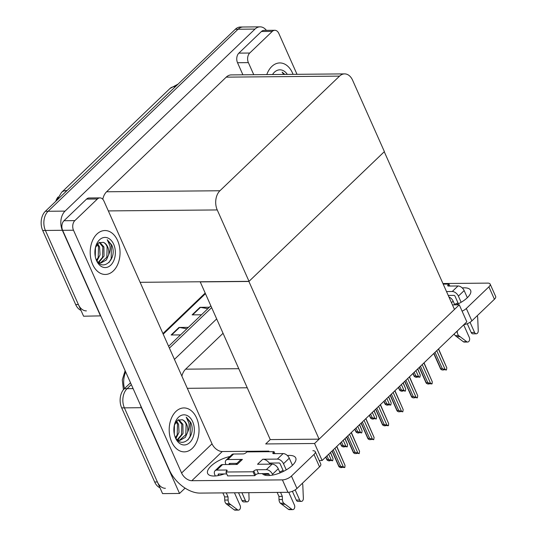 <?xml version="1.0" encoding="UTF-8"?>
<svg xmlns="http://www.w3.org/2000/svg" width="537" height="537" viewBox="0 0 537 537"><rect width="100%" height="100%" fill="white"/><g stroke="black" fill="none" stroke-linecap="round" stroke-linejoin="round"><path stroke-width="0.81" d="M185.097 488.12L179.533 493.456L162.57 493.61L124.389 407.858A13.875 9.424 -90.5 0 1 127.081 388.667L131.323 384.599L127.081 388.667A13.875 9.424 -90.5 0 0 124.389 407.858L157.388 481.964A13.875 9.424 -90.5 0 0 165.383 488.294M179.533 493.456L141.352 407.704A13.875 9.424 -90.5 0 1 140.419 405.026M169.41 348.104L211.544 307.728L169.41 348.104M174.438 359.394L216.565 319.018M222.956 333.37L185.601 369.174A13.875 9.424 89.5 0 0 181.889 376.128M459.269 304.828L314.568 443.502L322.133 460.498L466.841 321.824L459.269 304.828L452.449 304.888M322.133 460.498L319.2 460.524M200.173 281.771L270.252 439.588L265.708 443.945L314.568 443.502M200.039 281.898L248.9 281.462L384.257 151.736L454.47 309.433L319.106 439.152L270.252 439.588M248.9 281.462L319.106 439.152M100.728 315.877L83.584 316.206L45.403 230.454A13.875 9.424 -90.5 0 1 48.095 211.269L238.045 29.233A13.875 9.424 -90.5 0 1 243.1 27.004A13.875 9.424 -90.5 0 0 238.045 29.233L48.095 211.269A13.875 9.424 -90.5 0 0 45.403 230.454L78.402 304.566A13.875 9.424 -90.5 0 0 86.397 310.889M100.547 316.051L62.366 230.299A13.875 9.424 -90.5 0 1 65.058 211.115L255.008 29.079A13.875 9.424 -90.5 0 1 260.062 26.85A13.875 9.424 -90.5 0 1 266.406 30.361M249.027 281.334L384.391 151.615L352.601 80.214A13.875 9.424 89.5 0 0 344.606 73.891A13.875 9.424 89.5 0 0 339.545 76.12L219.928 190.756A13.875 9.424 89.5 0 0 217.243 209.94L249.027 281.334L140.117 282.314M344.606 73.891L231.293 74.905A13.875 9.424 89.5 0 0 226.231 77.14L106.615 191.769A13.875 9.424 89.5 0 0 102.782 199.254M55.781 201.321A12.485 8.485 -90.5 0 1 58.077 196.998M186.876 328.792L179.486 327.483A3.699 2.289 -133.8 0 0 178.996 327.442L171.122 334.987L180.499 334.9M188.373 327.355L178.996 327.442M207.866 308.668L200.482 307.365A3.699 2.289 -133.8 0 0 199.992 307.318L192.118 314.863L201.489 314.783M209.363 307.238L199.992 307.318M159.966 487.764A13.875 9.424 -90.5 0 1 154.669 481.991L121.671 407.878A13.875 9.424 -90.5 0 1 124.362 388.694L130.525 382.794M168.605 346.298L210.739 305.922M80.98 310.359A13.875 9.424 -90.5 0 1 75.683 304.586L42.692 230.474A13.875 9.424 -90.5 0 1 45.377 211.289L235.327 29.26A13.875 9.424 -90.5 0 1 240.388 27.025L260.062 26.85M329.839 460.39L329.953 460.82L328.597 460.827L327.288 460.243L327.046 459.558L328.604 459.538L326.966 455.866M330.369 452.604L333.041 458.598L332.665 460.793L330.376 460.384L329.02 460.397L329.953 460.82M333.041 458.598L330.51 452.469M328.604 459.538L331.363 460.202L328.691 454.215M332.665 460.793L331.363 460.202M327.288 460.243L325.872 456.913M332.161 450.885L339.028 466.311L340.592 466.297L333.262 449.831M336.665 446.576L345.022 465.351L344.868 467.344L343.344 466.962L334.987 448.18M339.27 466.995L339.028 466.311L339.27 466.995L340.579 467.586L341.935 467.573L341.002 467.15L344.653 467.546M340.592 466.297L343.344 466.962M345.022 465.351L336.806 446.442M341.935 467.573L341.827 467.143M462.243 287.933A18.493 7.31 156 0 1 470.62 290.356A18.493 7.31 156 0 1 467.297 297.753A18.493 7.31 156 0 1 456.007 304.855M293.054 74.354A21.963 14.922 89.5 0 0 292.477 72.951A21.963 14.922 89.5 0 0 279.817 62.936A21.963 14.922 89.5 0 0 266.788 74.589A21.963 14.922 -90.5 0 1 279.817 62.936A21.963 14.922 -90.5 0 1 292.477 72.951A21.963 14.922 -90.5 0 1 293.054 74.354M249.725 53.029A6.934 4.712 89.5 0 0 248.383 62.621L237.522 62.722A6.934 4.712 -90.5 0 1 238.871 53.129L249.725 53.029L272.293 31.401L261.438 31.502A6.934 4.712 -90.5 0 1 263.969 30.381L274.823 30.287A6.934 4.712 89.5 0 0 272.293 31.401M238.871 53.129L261.438 31.502M237.522 62.722L242.905 74.804M454.591 304.405A18.493 7.31 156 0 1 458.001 302.888M490.14 284.073L495.671 296.491A6.934 2.739 156 0 1 494.423 299.263L488.892 286.845A6.934 2.739 -24 0 0 490.14 284.073A6.934 2.739 -24 0 0 487.744 283.12L442.938 283.523M462.082 311.145A6.934 2.739 -24 0 0 466.324 308.48L471.855 320.891L494.423 299.263M471.855 320.891A6.934 2.739 156 0 1 463.914 324.63M466.324 308.48L488.892 286.845M297.015 74.321L278.824 33.448A6.934 4.712 89.5 0 0 274.823 30.287M253.759 74.703L248.383 62.621M264.197 473.58L264.902 475.151M287.355 455.53A18.493 7.31 156 0 1 295.739 457.954A18.493 7.31 156 0 1 292.41 465.351A18.493 7.31 156 0 1 275.521 474.419A18.493 7.31 156 0 1 262.298 473.594M92.659 264.439A21.963 14.922 89.5 0 0 105.326 274.461A21.963 14.922 89.5 0 0 118.308 262.922A21.963 14.922 89.5 0 0 117.59 240.549A21.963 14.922 89.5 0 0 104.93 230.534A21.963 14.922 89.5 0 0 91.941 242.066A21.963 14.922 89.5 0 0 92.659 264.439A21.963 14.922 -90.5 0 1 91.941 242.066A21.963 14.922 -90.5 0 1 104.93 230.534A21.963 14.922 -90.5 0 1 117.59 240.549A21.963 14.922 -90.5 0 1 118.308 262.922A21.963 14.922 -90.5 0 1 105.326 274.461A21.963 14.922 -90.5 0 1 92.659 264.439M171.645 441.844A21.963 14.922 89.5 0 0 184.305 451.865A21.963 14.922 89.5 0 0 197.294 440.327A21.963 14.922 89.5 0 0 196.576 417.954A21.963 14.922 89.5 0 0 183.916 407.932A21.963 14.922 89.5 0 0 170.927 419.471A21.963 14.922 89.5 0 0 171.645 441.844A21.963 14.922 -90.5 0 1 170.927 419.471A21.963 14.922 -90.5 0 1 183.916 407.932A21.963 14.922 -90.5 0 1 196.576 417.954A21.963 14.922 -90.5 0 1 197.294 440.327A21.963 14.922 -90.5 0 1 184.305 451.865A21.963 14.922 -90.5 0 1 171.645 441.844M265.714 474.319L269.077 474.292M270.749 463.055L271.232 464.136M74.838 220.626A6.934 4.712 89.5 0 0 73.495 230.219L62.634 230.319A6.934 4.712 -90.5 0 1 63.984 220.727L74.838 220.626L97.405 198.999L86.551 199.093A6.934 4.712 -90.5 0 1 89.082 197.978L99.936 197.885A6.934 4.712 89.5 0 0 97.405 198.999M63.984 220.727L86.551 199.093M62.634 230.319L169.35 469.996A27.743 17.15 -133.8 0 0 200.073 493.1L287.939 492.308L282.415 479.89L191.83 480.702A9.25 5.719 46.2 0 1 181.587 473.003L73.495 230.219M279.703 472.003A18.493 7.31 156 0 1 283.113 470.486M315.253 451.671L320.784 464.089A6.934 2.739 156 0 1 319.535 466.861L314.011 454.443A6.934 2.739 -24 0 0 315.253 451.671A6.934 2.739 -24 0 0 312.856 450.718M282.415 479.89A6.934 2.739 -24 0 0 291.437 476.071L296.968 488.489L319.535 466.861M296.968 488.489A6.934 2.739 156 0 1 287.939 492.308M291.437 476.071L314.011 454.443M224.298 473.936A18.493 7.31 156 0 1 207.658 473.486A18.493 7.31 156 0 1 229.89 456.524M268.903 451.114L222.271 451.53L191.83 480.702M181.587 473.003L212.028 443.831L103.936 201.046A6.934 4.712 89.5 0 0 99.936 197.885M212.028 443.831A9.25 5.719 -133.8 0 0 222.271 451.53M344.378 446.455L344.492 446.885L343.136 446.898L341.827 446.307L341.586 445.623L343.143 445.609L341.505 441.931M344.908 438.669L347.58 444.663L347.204 446.858L343.559 446.462L344.492 446.885M347.58 444.663L345.049 438.534M343.143 445.609L345.902 446.274L343.23 440.28M347.204 446.858L345.902 446.274M341.827 446.307L340.411 442.985M358.917 432.527L359.031 432.95L357.676 432.963L356.367 432.372L356.125 431.688L357.682 431.674L356.044 427.996M359.448 424.74L362.119 430.728L361.743 432.929L359.454 432.52L358.098 432.533L359.031 432.95M362.119 430.728L359.589 424.599M357.682 431.674L360.441 432.339L357.77 426.344M361.743 432.929L360.441 432.339M356.367 432.372L354.95 429.05M373.457 418.591L373.571 419.021L372.215 419.035L370.906 418.444L370.664 417.759L372.222 417.739L370.584 414.067M373.987 410.805L376.659 416.799L376.283 418.994L373.994 418.585L372.638 418.598L373.571 419.021M376.659 416.799L374.128 410.671M372.222 417.739L374.98 418.404L372.309 412.416M376.283 418.994L374.98 418.404M370.906 418.444L369.49 415.114M346.701 436.95L353.568 452.376L355.132 452.362L347.801 435.903M351.205 432.641L359.562 451.416L359.193 453.617L357.884 453.027L349.52 434.252M353.809 453.06L353.568 452.376L353.809 453.06L355.118 453.651L356.904 453.208L359.193 453.617M355.132 452.362L357.884 453.027M359.562 451.416L351.346 432.507M356.474 453.637L356.367 453.215M361.24 423.022L368.107 438.44L369.664 438.427L362.341 421.968M365.744 418.706L374.101 437.487L373.732 439.682L372.423 439.091L364.059 420.317M368.348 439.132L368.107 438.44L368.348 439.132L369.657 439.716L371.443 439.273L373.732 439.682M369.664 438.427L372.423 439.091M374.101 437.487L365.885 418.571M371.013 439.709L370.906 439.279M375.779 409.087L382.646 424.512L384.203 424.498L376.88 408.033M380.283 404.777L388.64 423.552L388.486 425.546L386.962 425.163L378.598 406.381M382.888 425.197L382.646 424.512L382.888 425.197L384.197 425.787L385.553 425.774L384.62 425.351L388.264 425.747M384.203 424.498L386.962 425.163M388.64 423.552L380.418 404.643M385.553 425.774L385.445 425.344M390.318 395.151L397.185 410.577L398.743 410.563L391.419 394.104M394.823 390.842L403.18 409.617L402.804 411.819L401.501 411.228L393.138 392.453M397.427 411.261L397.185 410.577L397.427 411.261L398.736 411.852L400.515 411.409L402.804 411.819M398.743 410.563L401.501 411.228M403.18 409.617L394.957 390.708M400.092 411.839L399.978 411.416M448.912 296.954A5.551 3.43 46.2 0 1 453.141 301.15L454.799 304.868M463.693 324.845L469.318 337.478A2.954 2.007 -90.5 0 1 469.412 340.485A2.954 2.007 -90.5 0 1 467.667 342.035A2.954 2.007 -90.5 0 1 466.74 341.713L458.638 335.591A4.625 3.141 -90.5 0 1 457.289 331.953L456.255 331.967M448.241 295.437L453.973 295.384A0.926 0.571 46.2 0 1 455 296.156L458.39 303.767M470.043 322.287L474.567 332.45L471.171 332.477L467.264 323.704M458.39 296.122A5.551 3.43 -133.8 0 0 452.248 291.504L458.021 285.973A5.551 3.43 46.2 0 1 464.163 290.591L458.39 296.122L461.135 302.284M446.509 291.557L452.248 291.504M464.163 290.591L467.338 297.713M477.232 315.736A4.625 3.141 -90.5 0 1 477.682 317.347L478.245 330.691A2.954 2.007 -90.5 0 1 476.265 333.792A2.954 2.007 -90.5 0 1 474.567 332.45M458.021 285.973L448.523 286.053A2.309 0.913 156 0 1 447.724 285.738A2.309 0.913 156 0 1 448.14 284.811L448.925 284.06L449.811 286.046M448.925 284.06L443.193 284.113M457.262 331L457.289 331.953M471.171 332.477A2.954 2.007 89.5 0 0 472.875 333.826L476.265 333.792M454.235 333.907A4.625 3.141 -90.5 0 0 455.248 335.625L463.35 341.74A2.954 2.007 89.5 0 0 464.277 342.069L467.667 342.035M455.248 335.625L458.638 335.591M456.578 336.679L459.974 336.645M272.111 464.129A5.551 3.43 46.2 0 1 278.253 468.747L272.481 474.285A5.551 3.43 -133.8 0 0 266.339 469.66L272.111 464.129L257.525 464.263L262.774 459.229L277.361 459.101L283.133 453.57L273.635 453.651A2.309 0.913 156 0 1 272.836 453.335A2.309 0.913 156 0 1 273.252 452.409L274.038 451.657L274.924 453.637M278.253 468.747L280.092 472.875M288.725 492.261L294.43 505.075A2.954 2.007 -90.5 0 1 294.524 508.083A2.954 2.007 -90.5 0 1 292.779 509.633A2.954 2.007 -90.5 0 1 291.853 509.311L283.751 503.189A4.625 3.141 -90.5 0 1 282.402 499.551L279.012 499.585L278.931 496.41L277.146 492.409M270.017 464.149A6.934 4.289 -133.8 0 0 269.299 463.069A6.934 4.289 -133.8 0 0 262.774 459.229M269.299 463.069L279.086 462.981A0.926 0.571 46.2 0 1 280.113 463.753L283.502 471.358M295.155 489.885L299.68 500.041L296.283 500.075L292.376 491.301M283.133 453.57A5.551 3.43 46.2 0 1 289.275 458.189L283.502 463.72L286.248 469.882M283.502 463.72A5.551 3.43 -133.8 0 0 277.361 459.101M226.258 492.865L228.037 496.866L228.118 500.041L224.728 500.068A4.625 3.141 -90.5 0 0 226.077 503.706L234.179 509.828A2.954 2.007 89.5 0 0 235.105 510.15L238.495 510.116A2.954 2.007 -90.5 0 0 240.24 508.566A2.954 2.007 -90.5 0 0 240.146 505.559L234.461 492.791M216.807 470.11A5.551 3.43 -133.8 0 0 215.042 470.754L220.814 465.223A5.551 3.43 46.2 0 1 222.58 464.572L216.807 470.11L226.305 470.023A2.309 0.913 156 0 1 227.104 470.338A2.309 0.913 156 0 1 226.688 471.264L225.902 472.016L227.628 475.896L254.773 475.654L255.558 474.903A2.309 0.913 156 0 1 258.565 473.627L268.064 473.54A0.926 0.571 46.2 0 1 269.091 474.312L269.608 475.48M227.829 459.544A5.551 3.43 -133.8 0 0 226.064 460.196L231.836 454.664A5.551 3.43 46.2 0 1 233.602 454.013L227.829 459.544L242.415 459.41L237.166 464.445L222.58 464.572M242.415 459.41A6.934 4.289 -133.8 0 0 240.207 460.229L235.797 464.458M226.064 460.196A5.551 3.43 -133.8 0 0 225.829 464.237L225.963 464.545M238.522 492.751L241.999 500.565A2.954 2.007 89.5 0 0 243.704 501.907L247.094 501.88A2.954 2.007 -90.5 0 1 245.396 500.531L241.999 500.565M230.044 463.418L229.359 464.512M241.918 492.724L245.396 500.531M229.225 464.21A0.926 0.571 46.2 0 1 229.259 463.532A0.926 0.571 46.2 0 1 229.554 463.424L236.938 463.357M219.022 473.983L218.197 474.768A0.926 0.571 46.2 0 1 218.237 474.097A0.926 0.571 46.2 0 1 218.532 473.99L226.748 473.916M215.042 470.754A5.551 3.43 -133.8 0 0 214.807 474.802L215.33 475.97M228.037 496.866L224.647 496.9L222.862 492.892M218.197 474.768L218.539 475.534M224.728 500.068L224.647 496.9M226.077 503.706L229.467 503.679A4.625 3.141 -90.5 0 1 228.118 500.041M229.467 503.679L237.569 509.794A2.954 2.007 -90.5 0 0 238.495 510.116M227.413 504.76L230.803 504.726M289.275 458.189L292.45 465.311M302.344 483.334A4.625 3.141 -90.5 0 1 302.794 484.945L303.358 498.289A2.954 2.007 -90.5 0 1 301.378 501.39A2.954 2.007 -90.5 0 1 299.68 500.041M274.038 451.657L246.899 451.899L246.107 452.651A2.309 0.913 156 0 1 243.1 453.926L233.602 454.013M225.902 472.016L253.041 471.775L254.773 475.654M253.041 471.775L253.833 471.023A2.309 0.913 156 0 1 256.84 469.747L266.339 469.66M272.481 474.285L272.823 475.05M280.536 492.375L282.321 496.383L278.931 496.41M282.321 496.383L282.402 499.551M248.832 492.657L249.074 498.772A2.954 2.007 -90.5 0 1 247.094 501.88M296.283 500.075A2.954 2.007 89.5 0 0 297.988 501.424L301.378 501.39M279.012 499.585A4.625 3.141 -90.5 0 0 280.361 503.223L288.463 509.338A2.954 2.007 89.5 0 0 289.389 509.66L292.779 509.633M280.361 503.223L283.751 503.189M281.697 504.27L285.087 504.243M264.882 475.117A6.934 4.289 -133.8 0 0 264.916 475.091A6.934 4.289 -133.8 0 0 265.734 473.567M272.521 74.536A15.076 10.243 -90.5 0 1 287.315 74.401M283.65 74.435L282.113 72.126L284.825 74.428M284.583 74.428L282.113 72.126M177.23 439.79L179.888 440.387L185.352 437.373L187.682 432.084C188.984 429.157 189.407 426.224 188.93 423.284L186.211 417.128L190.789 422.491L191.454 424.264C195.649 437.83 180.566 449.959 175.022 436.366M192.669 421.699A15.076 10.243 -90.5 0 1 189.742 442.548A15.076 10.243 -90.5 0 1 175.552 438.098A15.076 10.243 -90.5 0 1 174.679 435.675A15.076 10.243 -90.5 0 1 174.572 424.29A15.076 10.243 -90.5 0 1 183.043 414.893A15.076 10.243 -90.5 0 1 192.669 421.699M187.682 432.084A10.451 7.102 89.5 0 0 186.654 424.243A10.451 7.102 89.5 0 0 182.258 419.739L177.66 420.223L174.377 425.096M179.351 440.367L185.815 434.695L186.117 424.25C185.245 421.954 183.963 420.451 182.258 419.739M177.203 439.763L181.506 434.735L181.808 424.29L178.217 419.887M177.727 440.004L183.023 433.487L182.889 424.277L178.707 419.666M175.599 437.534L177.197 434.769L177.499 424.324L176.089 421.733M176.035 438.252L179.036 432.278L178.579 424.317L176.633 421.102M173.894 430.855L173.948 427.882M174.27 433.983L174.451 424.874M187.997 439.924L190.172 436.118L190.346 422.498L186.211 417.128M98.244 262.385L100.902 262.989L106.366 259.968L108.696 254.679C110.004 251.752 110.421 248.819 109.944 245.879L107.225 239.724L111.803 245.094L112.468 246.859C116.663 260.425 101.58 272.554 96.036 258.962M113.683 244.295A15.076 10.243 -90.5 0 1 110.756 265.144A15.076 10.243 -90.5 0 1 96.566 260.693A15.076 10.243 -90.5 0 1 95.693 258.27A15.076 10.243 -90.5 0 1 95.586 246.886A15.076 10.243 -90.5 0 1 104.064 237.488A15.076 10.243 -90.5 0 1 113.683 244.295M108.696 254.679A10.451 7.102 89.5 0 0 107.669 246.839A10.451 7.102 89.5 0 0 103.272 242.335L98.674 242.818L95.391 247.691M100.365 262.969L106.829 257.29L107.132 246.845C106.266 244.55 104.977 243.053 103.272 242.335M98.217 262.358L102.52 257.33L102.822 246.886L99.231 242.489M98.741 262.6L104.037 256.082L103.903 246.872L99.721 242.261M96.613 260.13L98.211 257.371L98.513 246.919L97.103 244.328M97.049 260.848L100.05 254.874L99.593 246.913L97.647 243.697M94.908 253.457L94.962 250.477M95.284 256.579L95.465 247.476M109.011 262.519L111.186 258.713L111.36 245.094L107.225 239.724M387.996 404.656L388.11 405.086L386.754 405.099L385.445 404.509L385.204 403.824L386.761 403.811L385.123 400.132M388.526 396.87L391.198 402.864L390.822 405.059L387.177 404.663L388.11 405.086M391.198 402.864L388.667 396.736M386.761 403.811L389.513 404.475L386.848 398.481M390.822 405.059L389.513 404.475M385.445 404.509L384.029 401.186M402.535 390.728L402.649 391.151L401.293 391.164L399.984 390.574L399.743 389.889L401.3 389.875L399.662 386.197M403.065 382.941L405.737 388.929L405.361 391.131L403.072 390.721L401.716 390.735L402.649 391.151M405.737 388.929L403.206 382.8M401.3 389.875L404.052 390.54L401.387 384.546M405.361 391.131L404.052 390.54M399.984 390.574L398.568 387.251M417.074 376.793L417.189 377.222L415.833 377.236L414.524 376.645L414.282 375.96L415.839 375.94L414.202 372.269M417.605 369.006L420.276 375.001L419.9 377.196L416.256 376.799L417.189 377.222M420.276 375.001L417.746 368.872M415.839 375.94L418.591 376.605L415.927 370.617M419.9 377.196L418.591 376.605M414.524 376.645L413.107 373.316M404.858 381.223L411.725 396.642L413.282 396.628L405.952 380.169M409.355 376.907L417.719 395.688L417.343 397.883L416.041 397.293L407.677 378.518M411.966 397.333L411.725 396.642L411.966 397.333L413.275 397.917L415.054 397.474L417.343 397.883M413.282 396.628L416.041 397.293M417.719 395.688L409.496 376.773M414.631 397.91L414.517 397.481M419.397 367.288L426.264 382.713L427.821 382.7L420.491 366.234M423.894 362.978L432.258 381.753L432.097 383.747L430.58 383.364L422.216 364.583M426.506 383.398L426.264 382.713L426.506 383.398L427.814 383.989L429.17 383.975L428.237 383.552L431.882 383.948M427.821 382.7L430.58 383.364M432.258 381.753L424.035 362.844M429.17 383.975L429.056 383.546M433.936 353.353L440.803 368.778L442.36 368.765L435.03 352.306M438.434 349.043L446.797 367.818L446.422 370.02L445.119 369.429L436.756 350.654M441.045 369.463L440.803 368.778L441.045 369.463L442.354 370.053L444.133 369.61L446.422 370.02M442.36 368.765L445.119 369.429M446.797 367.818L438.575 348.909M443.71 370.04L443.596 369.617M247.181 387.781L187.312 388.318M141.352 407.704L121.671 407.878M133.116 388.613L124.362 388.694M238.69 368.697L185.601 369.174M255.008 29.079L235.327 29.26M65.058 211.115L45.377 211.289M62.366 230.299L42.692 230.474M339.545 76.12L226.231 77.14M219.928 190.756L106.615 191.769M217.243 209.94L108.326 210.913M125.698 371.966A18.493 12.566 89.5 0 0 124.49 388.573M205.335 293.793L163.201 334.168M154.669 481.991L157.388 481.964M192.655 314.863L200.482 307.365M171.665 334.981L179.486 327.483M56.647 200.496L61.533 192.421A16.184 10.002 46.2 0 1 66.689 190.521A18.493 12.566 89.5 0 0 64.943 192.541M177.089 85.074A18.493 12.566 89.5 0 0 175.122 86.605A16.184 10.002 -133.8 0 0 169.974 88.498L178.13 84.074M175.492 86.598L67.051 190.521M75.683 304.586L78.402 304.566M448.14 284.811L448.69 286.053M453.141 301.15L451.489 302.74M463.35 341.74L466.74 341.713M226.305 470.023L226.802 471.144M234.179 509.828L237.569 509.794M273.252 452.409L273.803 453.651M253.833 471.023L255.558 474.903M256.84 469.747L258.565 473.627M288.463 509.338L291.853 509.311M123.423 389.728L122.288 379.86L125.121 370.664M162.933 333.558L205.067 293.182M61.533 192.421L169.974 88.498M325.69 457.094L326.912 459.84M331.98 451.06L338.894 466.593M340.223 443.159L341.451 445.905M354.762 429.224L355.991 431.976M369.302 415.296L370.53 418.041M346.519 437.131L353.433 452.664M361.059 423.196L367.973 438.729M375.598 409.261L382.512 424.794M390.137 395.333L397.051 410.865M264.916 475.091L266.513 473.56M179.888 440.387L178.814 440.4M100.902 262.989L99.828 262.996M383.841 401.361L385.069 404.106M398.38 387.425L399.609 390.177M412.919 373.497L414.141 376.242M404.676 381.398L411.59 396.93M419.209 367.462L426.13 382.995M433.748 353.534L440.669 369.067"/></g></svg>
